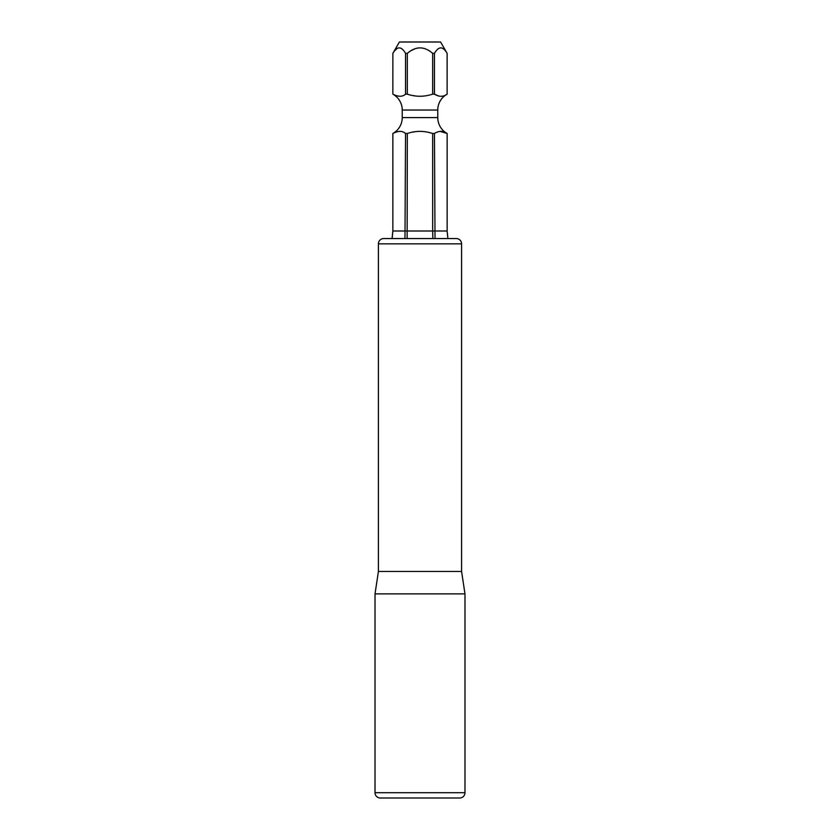<?xml version="1.0" encoding="UTF-8"?>
<svg xmlns="http://www.w3.org/2000/svg" width="840" height="840" viewBox="0 0 840 840"><rect width="100%" height="100%" fill="white"/><g stroke="black" fill="none" stroke-linecap="round" stroke-linejoin="round"><path stroke-width="1.26" d="M440.591 42L399.409 42L392.879 53.34C397.12 46.074 401.342 46.074 405.542 53.34L407.337 53.34C415.81 46.074 424.253 46.074 432.663 53.34L434.459 53.34C438.69 46.074 442.911 46.074 447.122 53.34L440.591 42M447.122 53.34L447.122 94.154L447.143 53.34M411.191 50.62L414.855 48.846M394.81 50.62L396.637 48.846M405.542 53.34L405.542 94.154L407.337 94.154L407.337 53.34M447.888 238.56L447.122 231L447.909 238.56L456.288 238.56L383.712 238.56L392.091 238.56L392.858 231L392.879 133.487A18.144 18.144 0 0 0 402.234 117.6L402.234 110.04A18.144 18.144 0 0 0 392.858 94.154L392.879 53.34L392.858 94.154C398.307 96.947 402.528 96.947 405.542 94.154M404.985 238.56L405.542 133.487L407.337 133.487L407.127 238.56M405.542 133.487C402.486 130.694 398.265 130.694 392.879 133.487L392.889 133.476M412.808 132.143L415.118 131.702M440.013 131.334L447.122 133.487A18.144 18.144 0 0 1 437.766 117.6L437.766 110.04A18.144 18.144 0 0 1 447.143 94.154C443.289 96.989 439.068 96.989 434.459 94.154L434.459 53.34M432.873 238.56L432.663 231L447.143 231L447.143 133.487C443.279 130.651 439.058 130.651 434.459 133.487L432.663 133.487C424.043 130.683 415.601 130.683 407.337 133.487M438.711 96.044L434.459 94.154L432.663 94.154L432.663 53.34M415.737 96.033L413.123 95.571M407.337 94.154C415.643 96.957 424.095 96.957 432.663 94.154M432.663 133.487L432.663 231L392.879 231L392.112 238.56M434.459 133.487L435.015 238.56M464.982 593.88L464.982 792.708A5.292 5.292 90 0 1 459.69 798L380.31 798A5.292 5.292 -90 0 1 375.018 792.708L375.018 593.88L464.982 593.88L461.58 571.452L461.58 243.852A5.292 5.292 90 0 0 456.288 238.56M383.712 238.56A5.292 5.292 -90 0 0 378.42 243.852L461.58 243.852M375.018 593.88L378.42 571.452L378.42 243.852M402.234 117.6L437.766 117.6M402.234 110.04L437.766 110.04M378.42 571.452L461.58 571.452M464.982 792.708L375.018 792.708M392.858 231L392.858 133.487M447.143 231L447.143 133.487"/></g></svg>
